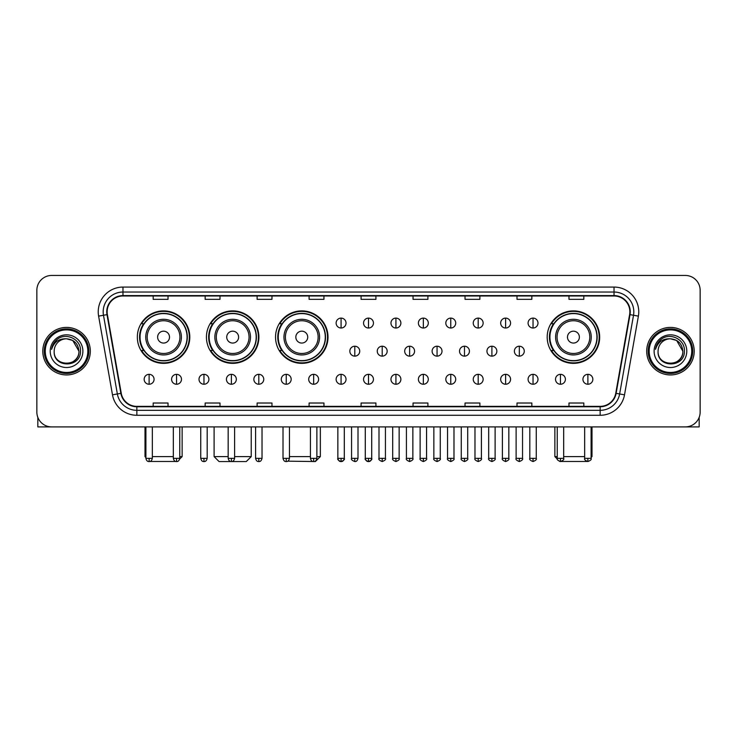 <?xml version="1.0" encoding="UTF-8"?>
<svg xmlns="http://www.w3.org/2000/svg" width="737" height="737" viewBox="0 0 737 737"><rect width="100%" height="100%" fill="white"/><g stroke="black" fill="none" stroke-linecap="round" stroke-linejoin="round"><path stroke-width="1.11" d="M547.195 337.113A26.237 26.237 0 0 0 573.432 363.35A26.237 26.237 0 0 0 599.669 337.113A26.237 26.237 0 0 0 573.432 310.885A26.237 26.237 0 0 0 547.195 337.113M275.537 337.113A26.237 26.237 0 0 0 301.774 363.35A26.237 26.237 0 0 0 328.011 337.113A26.237 26.237 0 0 0 301.774 310.885A26.237 26.237 0 0 0 275.537 337.113M206.434 337.113A26.237 26.237 0 0 0 232.671 363.35A26.237 26.237 0 0 0 258.908 337.113A26.237 26.237 0 0 0 232.671 310.885A26.237 26.237 0 0 0 206.434 337.113M137.331 337.113A26.237 26.237 0 0 0 163.568 363.35A26.237 26.237 0 0 0 189.805 337.113A26.237 26.237 0 0 0 163.568 310.885A26.237 26.237 0 0 0 137.331 337.113M143.623 350.48A24.008 24.008 0 0 1 143.623 323.755M212.726 350.48A24.008 24.008 0 0 1 212.726 323.755M281.829 350.48A24.008 24.008 0 0 1 281.829 323.755M553.487 350.48A24.008 24.008 0 0 1 553.487 323.755M36.85 290.286L36.85 412.057A14.851 14.851 0 0 0 51.701 426.907L685.299 426.907A14.851 14.851 0 0 0 700.15 412.057L700.15 290.286A14.851 14.851 0 0 0 685.299 275.445L51.701 275.445A14.851 14.851 0 0 0 36.85 290.286L36.85 412.057M42.792 351.171A23.759 23.759 0 0 0 66.551 374.94A23.759 23.759 0 0 0 90.31 351.171A23.759 23.759 0 0 0 66.551 327.412A23.759 23.759 0 0 0 42.792 351.171A23.759 23.759 0 0 0 66.551 374.94A23.759 23.759 0 0 0 90.31 351.171A23.759 23.759 0 0 0 66.551 327.412A23.759 23.759 0 0 0 42.792 351.171M646.69 351.171A23.759 23.759 0 0 0 670.449 374.94A23.759 23.759 0 0 0 694.208 351.171A23.759 23.759 0 0 0 670.449 327.412A23.759 23.759 0 0 0 646.69 351.171A23.759 23.759 0 0 0 670.449 374.94A23.759 23.759 0 0 0 694.208 351.171A23.759 23.759 0 0 0 670.449 327.412A23.759 23.759 0 0 0 646.69 351.171M107.141 311.825A15.836 15.836 0 0 1 122.978 295.979L614.022 295.979A15.836 15.836 0 0 1 629.619 314.57L615.745 393.282A15.836 15.836 0 0 1 600.139 406.363L136.861 406.363A15.836 15.836 0 0 1 121.255 393.282L107.381 314.57A15.836 15.836 0 0 1 107.141 311.825M106.745 311.825A16.232 16.232 0 0 0 106.994 314.644L120.868 393.346A16.232 16.232 0 0 0 136.861 406.76L600.139 406.76A16.232 16.232 0 0 0 616.132 393.346L630.006 314.644A16.232 16.232 0 0 0 614.022 295.583L122.978 295.583A16.232 16.232 0 0 0 106.745 311.825M98.611 316.118A24.754 24.754 0 0 1 122.978 287.071L614.022 287.071A24.754 24.754 0 0 1 638.389 316.118L624.515 394.829A24.754 24.754 0 0 1 600.139 415.281L136.861 415.281A24.754 24.754 0 0 1 112.485 394.829L98.611 316.118L103.484 315.261A19.798 19.798 0 0 1 122.978 292.027L614.022 292.027A19.798 19.798 0 0 1 633.516 315.261L619.642 393.963A19.798 19.798 0 0 1 600.139 410.325L136.861 410.325A19.798 19.798 0 0 1 117.358 393.963L103.484 315.261A19.798 19.798 0 0 1 103.18 311.825M685.299 275.445L51.701 275.445M51.701 426.907L685.299 426.907M700.15 412.057L700.15 290.286M616.132 393.346L619.642 393.963L633.516 315.261L638.389 316.118M361.075 295.979L361.075 299.333L375.925 299.333L375.925 295.979M309.098 295.979L309.098 299.333L323.948 299.333L323.948 295.979M257.121 295.979L257.121 299.333L271.971 299.333L271.971 295.979M205.153 295.979L205.153 299.333L220.004 299.333L220.004 295.979M153.176 295.979L153.176 299.333L168.027 299.333L168.027 295.979M413.052 295.979L413.052 299.333L427.902 299.333L427.902 295.979M465.029 295.979L465.029 299.333L479.879 299.333L479.879 295.979M516.996 295.979L516.996 299.333L531.847 299.333L531.847 295.979M568.973 295.979L568.973 299.333L583.824 299.333L583.824 295.979M375.925 406.363L375.925 403.019L361.075 403.019L361.075 406.363M323.948 406.363L323.948 403.019L309.098 403.019L309.098 406.363M271.971 406.363L271.971 403.019L257.121 403.019L257.121 406.363M220.004 406.363L220.004 403.019L205.153 403.019L205.153 406.363M168.027 406.363L168.027 403.019L153.176 403.019L153.176 406.363M427.902 406.363L427.902 403.019L413.052 403.019L413.052 406.363M479.879 406.363L479.879 403.019L465.029 403.019L465.029 406.363M531.847 406.363L531.847 403.019L516.996 403.019L516.996 406.363M583.824 406.363L583.824 403.019L568.973 403.019L568.973 406.363M37.836 417.391L37.836 426.907L95.257 426.907M87.832 351.171A21.281 21.281 0 0 0 66.551 329.89A21.281 21.281 0 0 0 45.261 351.171A21.281 21.281 0 0 0 66.551 372.461A21.281 21.281 0 0 0 87.832 351.171M88.827 351.171A22.276 22.276 0 0 0 66.551 328.895A22.276 22.276 0 0 0 44.275 351.171A22.276 22.276 0 0 0 66.551 373.447A22.276 22.276 0 0 0 88.827 351.171M78.923 351.171C78.186 343.654 74.069 339.536 66.551 338.799L72.742 340.457L78.923 351.171L72.742 340.457L66.551 338.799L72.742 340.457L78.923 351.171L72.742 340.457L66.551 338.799L72.742 340.457L78.923 351.171C79.679 367.137 53.414 367.137 54.179 351.171C53.073 368.353 81.07 367.966 80.49 351.171C81.411 339.388 65.962 331.899 57.062 339.49C53.958 342.079 52.143 345.377 51.608 349.375C53.939 342.005 58.923 338.476 66.551 338.799L72.742 340.457L78.923 351.171C79.679 367.137 53.414 367.137 54.179 351.171C53.414 367.137 79.679 367.137 78.923 351.171C79.679 367.137 53.414 367.137 54.179 351.171C53.414 367.137 79.679 367.137 78.923 351.171C79.679 367.137 53.414 367.137 54.179 351.171C53.414 367.137 79.679 367.137 78.923 351.171C79.679 367.137 53.414 367.137 54.179 351.171C53.414 367.137 79.679 367.137 78.923 351.171C79.679 367.137 53.414 367.137 54.179 351.171C53.414 367.137 79.679 367.137 78.923 351.171C79.679 367.137 53.414 367.137 54.179 351.171C53.414 367.137 79.679 367.137 78.923 351.171C79.679 367.137 53.414 367.137 54.179 351.171A12.372 12.372 0 0 1 66.551 338.799L72.742 340.457L78.923 351.171C79.421 360.78 67.067 367.164 59.531 361.37M50.217 351.171A16.334 16.334 0 0 0 66.551 367.514A16.334 16.334 0 0 0 82.885 351.171A16.334 16.334 0 0 0 66.551 334.838A16.334 16.334 0 0 0 50.217 351.171M57.053 339.49L53.405 343.829M53.184 344.253L53.506 343.654L53.184 344.253M177.267 461.473L149.869 461.473M152.338 456.608L173.324 456.608M179.754 456.608L182.131 456.608L179.671 459.068M169.51 337.113A5.942 5.942 0 0 0 163.568 331.18A5.942 5.942 0 0 0 157.626 337.113A5.942 5.942 0 0 0 163.568 343.055A5.942 5.942 0 0 0 169.51 337.113M181.394 337.113A17.817 17.817 0 0 0 163.568 319.296A17.817 17.817 0 0 0 145.751 337.113A17.817 17.817 0 0 0 163.568 354.939A17.817 17.817 0 0 0 181.394 337.113A17.817 17.817 0 0 1 163.568 354.939A17.817 17.817 0 0 1 145.751 337.113M187.078 337.113A23.51 23.51 0 0 0 163.568 313.603A23.51 23.51 0 0 0 140.058 337.113A23.51 23.51 0 0 0 163.568 360.633A23.51 23.51 0 0 0 187.078 337.113M145.005 426.907L145.005 456.608L145.898 456.608M189.308 337.113A25.74 25.74 0 0 1 141.568 350.48L143.955 350.48A23.731 23.731 0 0 0 179.275 354.912A23.731 23.731 0 0 0 179.275 319.324A23.731 23.731 0 0 0 143.955 323.755L141.568 323.755A25.74 25.74 0 0 1 189.308 337.113M234.606 456.608L251.234 456.608L246.287 461.555L219.064 461.555L214.108 456.608L228.166 456.608M238.613 337.113A5.942 5.942 0 0 0 232.671 331.18A5.942 5.942 0 0 0 226.729 337.113A5.942 5.942 0 0 0 232.671 343.055A5.942 5.942 0 0 0 238.613 337.113M250.488 337.113A17.817 17.817 0 0 0 232.671 319.296A17.817 17.817 0 0 0 214.854 337.113A17.817 17.817 0 0 0 232.671 354.939A17.817 17.817 0 0 0 250.488 337.113A17.817 17.817 0 0 1 232.671 354.939A17.817 17.817 0 0 1 214.854 337.113M256.181 337.113A23.51 23.51 0 0 0 232.671 313.603A23.51 23.51 0 0 0 209.161 337.113A23.51 23.51 0 0 0 232.671 360.633A23.51 23.51 0 0 0 256.181 337.113M258.411 337.113A25.74 25.74 0 0 1 210.671 350.48L213.057 350.48A23.731 23.731 0 0 0 248.378 354.912A23.731 23.731 0 0 0 248.378 319.324A23.731 23.731 0 0 0 213.057 323.755L210.671 323.755A25.74 25.74 0 0 1 258.411 337.113M316.873 456.608L320.337 456.608L315.39 461.555L287.771 461.169M289.448 456.608L310.434 456.608M307.716 337.113A5.942 5.942 0 0 0 301.774 331.18A5.942 5.942 0 0 0 295.832 337.113A5.942 5.942 0 0 0 301.774 343.055A5.942 5.942 0 0 0 307.716 337.113M319.591 337.113A17.817 17.817 0 0 0 301.774 319.296A17.817 17.817 0 0 0 283.957 337.113A17.817 17.817 0 0 0 301.774 354.939A17.817 17.817 0 0 0 319.591 337.113A17.817 17.817 0 0 1 301.774 354.939A17.817 17.817 0 0 1 283.957 337.113M325.284 337.113A23.51 23.51 0 0 0 301.774 313.603A23.51 23.51 0 0 0 278.264 337.113A23.51 23.51 0 0 0 301.774 360.633A23.51 23.51 0 0 0 325.284 337.113M327.514 337.113A25.74 25.74 0 0 1 279.774 350.48L282.16 350.48A23.731 23.731 0 0 0 317.481 354.912A23.731 23.731 0 0 0 317.481 319.324A23.731 23.731 0 0 0 282.16 323.755L279.774 323.755A25.74 25.74 0 0 1 327.514 337.113M587.131 461.473L559.733 461.473M563.676 456.608L584.662 456.608M591.102 456.608L591.995 456.608L591.102 457.502M579.374 337.113A5.942 5.942 0 0 0 573.432 331.18A5.942 5.942 0 0 0 567.49 337.113A5.942 5.942 0 0 0 573.432 343.055A5.942 5.942 0 0 0 579.374 337.113M591.249 337.113A17.817 17.817 0 0 0 573.432 319.296A17.817 17.817 0 0 0 555.606 337.113A17.817 17.817 0 0 0 573.432 354.939A17.817 17.817 0 0 0 591.249 337.113A17.817 17.817 0 0 1 573.432 354.939A17.817 17.817 0 0 1 555.606 337.113M596.942 337.113A23.51 23.51 0 0 0 573.432 313.603A23.51 23.51 0 0 0 549.922 337.113A23.51 23.51 0 0 0 573.432 360.633A23.51 23.51 0 0 0 596.942 337.113M554.869 426.907L554.869 456.608L557.246 456.608M599.172 337.113A25.74 25.74 0 0 1 551.433 350.48L553.819 350.48A23.731 23.731 0 0 0 589.13 354.912A23.731 23.731 0 0 0 589.13 319.324A23.731 23.731 0 0 0 553.819 323.755L551.433 323.755A25.74 25.74 0 0 1 599.172 337.113M341.074 318.108A4.947 4.947 0 0 0 336.127 323.055A4.947 4.947 0 0 0 341.074 328.011A4.947 4.947 0 0 0 346.031 323.055A4.947 4.947 0 0 0 341.074 318.108L341.074 328.011A4.947 4.947 0 0 0 346.031 323.055A4.947 4.947 0 0 0 341.074 318.108M368.5 318.108A4.947 4.947 0 0 0 363.553 323.055A4.947 4.947 0 0 0 368.5 328.011A4.947 4.947 0 0 0 373.447 323.055A4.947 4.947 0 0 0 368.5 318.108L368.5 328.011A4.947 4.947 0 0 0 373.447 323.055A4.947 4.947 0 0 0 368.5 318.108M395.926 318.108A4.947 4.947 0 0 0 390.969 323.055A4.947 4.947 0 0 0 395.926 328.011A4.947 4.947 0 0 0 400.873 323.055A4.947 4.947 0 0 0 395.926 318.108L395.926 328.011A4.947 4.947 0 0 0 400.873 323.055A4.947 4.947 0 0 0 395.926 318.108M423.342 318.108A4.947 4.947 0 0 0 418.395 323.055A4.947 4.947 0 0 0 423.342 328.011A4.947 4.947 0 0 0 428.298 323.055A4.947 4.947 0 0 0 423.342 318.108L423.342 328.011A4.947 4.947 0 0 0 428.298 323.055A4.947 4.947 0 0 0 423.342 318.108M450.768 318.108A4.947 4.947 0 0 0 445.821 323.055A4.947 4.947 0 0 0 450.768 328.011A4.947 4.947 0 0 0 455.715 323.055A4.947 4.947 0 0 0 450.768 318.108L450.768 328.011A4.947 4.947 0 0 0 455.715 323.055A4.947 4.947 0 0 0 450.768 318.108M478.193 318.108A4.947 4.947 0 0 0 473.246 323.055A4.947 4.947 0 0 0 478.193 328.011A4.947 4.947 0 0 0 483.14 323.055A4.947 4.947 0 0 0 478.193 318.108L478.193 328.011A4.947 4.947 0 0 0 483.14 323.055A4.947 4.947 0 0 0 478.193 318.108M505.619 318.108A4.947 4.947 0 0 0 500.663 323.055A4.947 4.947 0 0 0 505.619 328.011A4.947 4.947 0 0 0 510.566 323.055A4.947 4.947 0 0 0 505.619 318.108L505.619 328.011A4.947 4.947 0 0 0 510.566 323.055A4.947 4.947 0 0 0 505.619 318.108M533.035 318.108A4.947 4.947 0 0 0 528.088 323.055A4.947 4.947 0 0 0 533.035 328.011A4.947 4.947 0 0 0 537.992 323.055A4.947 4.947 0 0 0 533.035 318.108L533.035 328.011A4.947 4.947 0 0 0 537.992 323.055A4.947 4.947 0 0 0 533.035 318.108M354.792 346.224A4.947 4.947 0 0 0 349.835 351.171A4.947 4.947 0 0 0 354.792 356.128A4.947 4.947 0 0 0 359.739 351.171A4.947 4.947 0 0 0 354.792 346.224L354.792 356.128A4.947 4.947 0 0 0 359.739 351.171A4.947 4.947 0 0 0 354.792 346.224M382.208 346.224A4.947 4.947 0 0 0 377.261 351.171A4.947 4.947 0 0 0 382.208 356.128A4.947 4.947 0 0 0 387.165 351.171A4.947 4.947 0 0 0 382.208 346.224L382.208 356.128A4.947 4.947 0 0 0 387.165 351.171A4.947 4.947 0 0 0 382.208 346.224M409.634 346.224A4.947 4.947 0 0 0 404.687 351.171A4.947 4.947 0 0 0 409.634 356.128A4.947 4.947 0 0 0 414.581 351.171A4.947 4.947 0 0 0 409.634 346.224L409.634 356.128A4.947 4.947 0 0 0 414.581 351.171A4.947 4.947 0 0 0 409.634 346.224M437.059 346.224A4.947 4.947 0 0 0 432.103 351.171A4.947 4.947 0 0 0 437.059 356.128A4.947 4.947 0 0 0 442.007 351.171A4.947 4.947 0 0 0 437.059 346.224L437.059 356.128A4.947 4.947 0 0 0 442.007 351.171A4.947 4.947 0 0 0 437.059 346.224M464.485 346.224A4.947 4.947 0 0 0 459.529 351.171A4.947 4.947 0 0 0 464.485 356.128A4.947 4.947 0 0 0 469.432 351.171A4.947 4.947 0 0 0 464.485 346.224L464.485 356.128A4.947 4.947 0 0 0 469.432 351.171A4.947 4.947 0 0 0 464.485 346.224M491.901 346.224A4.947 4.947 0 0 0 486.954 351.171A4.947 4.947 0 0 0 491.901 356.128A4.947 4.947 0 0 0 496.858 351.171A4.947 4.947 0 0 0 491.901 346.224L491.901 356.128A4.947 4.947 0 0 0 496.858 351.171A4.947 4.947 0 0 0 491.901 346.224M519.327 346.224A4.947 4.947 0 0 0 514.38 351.171A4.947 4.947 0 0 0 519.327 356.128A4.947 4.947 0 0 0 524.274 351.171A4.947 4.947 0 0 0 519.327 346.224L519.327 356.128A4.947 4.947 0 0 0 524.274 351.171A4.947 4.947 0 0 0 519.327 346.224M149.114 374.341A4.947 4.947 0 0 0 144.166 379.288A4.947 4.947 0 0 0 149.114 384.244A4.947 4.947 0 0 0 154.07 379.288A4.947 4.947 0 0 0 149.114 374.341L149.114 384.244A4.947 4.947 0 0 0 154.07 379.288A4.947 4.947 0 0 0 149.114 374.341M176.539 374.341A4.947 4.947 0 0 0 171.592 379.288A4.947 4.947 0 0 0 176.539 384.244A4.947 4.947 0 0 0 181.486 379.288A4.947 4.947 0 0 0 176.539 374.341L176.539 384.244A4.947 4.947 0 0 0 181.486 379.288A4.947 4.947 0 0 0 176.539 374.341M203.965 374.341A4.947 4.947 0 0 0 199.008 379.288A4.947 4.947 0 0 0 203.965 384.244A4.947 4.947 0 0 0 208.912 379.288A4.947 4.947 0 0 0 203.965 374.341L203.965 384.244A4.947 4.947 0 0 0 208.912 379.288A4.947 4.947 0 0 0 203.965 374.341M231.381 374.341A4.947 4.947 0 0 0 226.434 379.288A4.947 4.947 0 0 0 231.381 384.244A4.947 4.947 0 0 0 236.337 379.288A4.947 4.947 0 0 0 231.381 374.341L231.381 384.244A4.947 4.947 0 0 0 236.337 379.288A4.947 4.947 0 0 0 231.381 374.341M258.807 374.341A4.947 4.947 0 0 0 253.86 379.288A4.947 4.947 0 0 0 258.807 384.244A4.947 4.947 0 0 0 263.754 379.288A4.947 4.947 0 0 0 258.807 374.341L258.807 384.244A4.947 4.947 0 0 0 263.754 379.288A4.947 4.947 0 0 0 258.807 374.341M286.232 374.341A4.947 4.947 0 0 0 281.285 379.288A4.947 4.947 0 0 0 286.232 384.244A4.947 4.947 0 0 0 291.179 379.288A4.947 4.947 0 0 0 286.232 374.341L286.232 384.244A4.947 4.947 0 0 0 291.179 379.288A4.947 4.947 0 0 0 286.232 374.341M313.658 374.341A4.947 4.947 0 0 0 308.702 379.288A4.947 4.947 0 0 0 313.658 384.244A4.947 4.947 0 0 0 318.605 379.288A4.947 4.947 0 0 0 313.658 374.341L313.658 384.244A4.947 4.947 0 0 0 318.605 379.288A4.947 4.947 0 0 0 313.658 374.341M341.074 374.341A4.947 4.947 0 0 0 336.127 379.288A4.947 4.947 0 0 0 341.074 384.244A4.947 4.947 0 0 0 346.031 379.288A4.947 4.947 0 0 0 341.074 374.341L341.074 384.244A4.947 4.947 0 0 0 346.031 379.288A4.947 4.947 0 0 0 341.074 374.341M368.5 374.341A4.947 4.947 0 0 0 363.553 379.288A4.947 4.947 0 0 0 368.5 384.244A4.947 4.947 0 0 0 373.447 379.288A4.947 4.947 0 0 0 368.5 374.341L368.5 384.244A4.947 4.947 0 0 0 373.447 379.288A4.947 4.947 0 0 0 368.5 374.341M395.926 374.341A4.947 4.947 0 0 0 390.969 379.288A4.947 4.947 0 0 0 395.926 384.244A4.947 4.947 0 0 0 400.873 379.288A4.947 4.947 0 0 0 395.926 374.341L395.926 384.244A4.947 4.947 0 0 0 400.873 379.288A4.947 4.947 0 0 0 395.926 374.341M423.342 374.341A4.947 4.947 0 0 0 418.395 379.288A4.947 4.947 0 0 0 423.342 384.244A4.947 4.947 0 0 0 428.298 379.288A4.947 4.947 0 0 0 423.342 374.341L423.342 384.244A4.947 4.947 0 0 0 428.298 379.288A4.947 4.947 0 0 0 423.342 374.341M450.768 374.341A4.947 4.947 0 0 0 445.821 379.288A4.947 4.947 0 0 0 450.768 384.244A4.947 4.947 0 0 0 455.715 379.288A4.947 4.947 0 0 0 450.768 374.341L450.768 384.244A4.947 4.947 0 0 0 455.715 379.288A4.947 4.947 0 0 0 450.768 374.341M478.193 374.341A4.947 4.947 0 0 0 473.246 379.288A4.947 4.947 0 0 0 478.193 384.244A4.947 4.947 0 0 0 483.14 379.288A4.947 4.947 0 0 0 478.193 374.341L478.193 384.244A4.947 4.947 0 0 0 483.14 379.288A4.947 4.947 0 0 0 478.193 374.341M505.619 374.341A4.947 4.947 0 0 0 500.663 379.288A4.947 4.947 0 0 0 505.619 384.244A4.947 4.947 0 0 0 510.566 379.288A4.947 4.947 0 0 0 505.619 374.341L505.619 384.244A4.947 4.947 0 0 0 510.566 379.288A4.947 4.947 0 0 0 505.619 374.341M533.035 374.341A4.947 4.947 0 0 0 528.088 379.288A4.947 4.947 0 0 0 533.035 384.244A4.947 4.947 0 0 0 537.992 379.288A4.947 4.947 0 0 0 533.035 374.341L533.035 384.244A4.947 4.947 0 0 0 537.992 379.288A4.947 4.947 0 0 0 533.035 374.341M560.461 374.341A4.947 4.947 0 0 0 555.514 379.288A4.947 4.947 0 0 0 560.461 384.244A4.947 4.947 0 0 0 565.408 379.288A4.947 4.947 0 0 0 560.461 374.341L560.461 384.244A4.947 4.947 0 0 0 565.408 379.288A4.947 4.947 0 0 0 560.461 374.341M587.886 374.341A4.947 4.947 0 0 0 582.93 379.288A4.947 4.947 0 0 0 587.886 384.244A4.947 4.947 0 0 0 592.834 379.288A4.947 4.947 0 0 0 587.886 374.341L587.886 384.244A4.947 4.947 0 0 0 592.834 379.288A4.947 4.947 0 0 0 587.886 374.341M699.164 417.391L699.164 426.907L641.743 426.907M691.739 351.171A21.281 21.281 0 0 0 670.449 329.89A21.281 21.281 0 0 0 649.168 351.171A21.281 21.281 0 0 0 670.449 372.461A21.281 21.281 0 0 0 691.739 351.171M692.725 351.171A22.276 22.276 0 0 0 670.449 328.895A22.276 22.276 0 0 0 648.173 351.171A22.276 22.276 0 0 0 670.449 373.447A22.276 22.276 0 0 0 692.725 351.171M658.077 351.171A12.372 12.372 0 0 1 670.449 338.799L676.64 340.457L682.821 351.171L676.64 340.457L670.449 338.799L676.64 340.457L682.821 351.171L676.64 340.457L670.449 338.799L676.64 340.457L682.821 351.171L676.64 340.457L670.449 338.799L676.64 340.457L682.821 351.171C683.586 367.137 657.321 367.137 658.077 351.171C656.971 368.353 684.968 367.966 684.387 351.171C685.309 339.388 669.859 331.899 660.96 339.49C657.855 342.079 656.041 345.377 655.506 349.375C657.837 342.005 662.821 338.476 670.449 338.799L676.64 340.457L682.821 351.171C683.586 367.137 657.321 367.137 658.077 351.171C657.321 367.137 683.586 367.137 682.821 351.171C683.586 367.137 657.321 367.137 658.077 351.171C657.321 367.137 683.586 367.137 682.821 351.171C683.586 367.137 657.321 367.137 658.077 351.171C657.321 367.137 683.586 367.137 682.821 351.171C683.586 367.137 657.321 367.137 658.077 351.171C657.321 367.137 683.586 367.137 682.821 351.171C683.586 367.137 657.321 367.137 658.077 351.171C657.321 367.137 683.586 367.137 682.821 351.171C683.319 360.78 670.965 367.164 663.429 361.37M670.449 338.799C677.966 339.536 682.093 343.654 682.821 351.171M654.115 351.171A16.334 16.334 0 0 0 670.449 367.514A16.334 16.334 0 0 0 686.783 351.171A16.334 16.334 0 0 0 670.449 334.838A16.334 16.334 0 0 0 654.115 351.171M660.96 339.49L657.312 343.829M657.082 344.253L657.413 343.654L657.082 344.253M614.022 287.071L614.022 295.583M103.484 315.261L106.994 314.644M136.861 415.281L136.861 406.76M600.139 406.76L600.139 415.281M112.485 394.829L120.868 393.346M630.006 314.644L633.516 315.261M122.978 287.071L122.978 295.583M619.642 393.963L624.515 394.829M179.939 337.113A16.371 16.371 0 0 0 163.568 320.742A16.371 16.371 0 0 0 147.197 337.113A16.371 16.371 0 0 0 163.568 353.484A16.371 16.371 0 0 0 179.939 337.113M249.042 337.113A16.371 16.371 0 0 0 232.671 320.742A16.371 16.371 0 0 0 216.3 337.113A16.371 16.371 0 0 0 232.671 353.484A16.371 16.371 0 0 0 249.042 337.113M318.144 337.113A16.371 16.371 0 0 0 301.774 320.742A16.371 16.371 0 0 0 285.403 337.113A16.371 16.371 0 0 0 301.774 353.484A16.371 16.371 0 0 0 318.144 337.113M589.803 337.113A16.371 16.371 0 0 0 573.432 320.742A16.371 16.371 0 0 0 557.061 337.113A16.371 16.371 0 0 0 573.432 353.484A16.371 16.371 0 0 0 589.803 337.113M354.792 458.34L351.567 458.34C350.923 459.372 351.991 460.441 354.792 461.555L354.792 458.34L358.007 458.34L358.007 426.907M382.208 458.34L378.993 458.34C378.339 459.372 379.417 460.441 382.208 461.555L382.208 458.34L385.433 458.34L385.433 426.907M409.634 458.34L406.419 458.34C405.765 459.372 406.833 460.441 409.634 461.555L409.634 458.34L412.849 458.34L412.849 426.907M437.059 458.34L433.844 458.34C433.19 459.372 434.259 460.441 437.059 461.555L437.059 458.34L440.275 458.34L440.275 426.907M464.485 458.34L461.261 458.34C460.607 459.372 461.684 460.441 464.485 461.555L464.485 458.34L467.7 458.34L467.7 426.907M491.901 458.34L488.686 458.34C488.032 459.372 489.11 460.441 491.901 461.555L491.901 458.34L495.117 458.34L495.117 426.907M519.327 458.34L516.112 458.34C515.458 459.372 516.526 460.441 519.327 461.555L519.327 458.34L522.542 458.34L522.542 426.907M149.114 458.34L145.898 458.34C146.46 460.634 147.529 461.712 149.114 461.555L149.114 458.34L152.338 458.34L152.338 426.907M176.539 458.34L173.324 458.34C173.886 460.634 174.955 461.712 176.539 461.555L176.539 458.34L179.754 458.34L179.754 426.907M203.965 458.34L200.74 458.34C201.302 460.634 202.38 461.712 203.965 461.555L203.965 458.34L207.18 458.34L207.18 426.907M231.381 458.34L228.166 458.34C228.728 460.634 229.806 461.712 231.381 461.555L231.381 458.34L234.606 458.34L234.606 426.907M258.807 458.34L255.592 458.34C256.154 460.634 257.222 461.712 258.807 461.555L258.807 458.34L262.022 458.34L262.022 426.907M286.232 458.34L283.017 458.34C283.579 460.634 284.648 461.712 286.232 461.555L286.232 458.34L289.448 458.34L289.448 426.907M313.658 458.34L310.434 458.34C310.996 460.634 312.073 461.712 313.658 461.555L313.658 458.34L316.873 458.34L316.873 426.907M341.074 458.34L337.859 458.34C337.205 459.372 338.283 460.441 341.074 461.555L341.074 458.34L344.299 458.34C344.944 459.372 343.875 460.441 341.074 461.555C339.49 461.712 338.421 460.634 337.859 458.34L337.859 426.907M368.5 458.34L365.285 458.34C364.631 459.372 365.699 460.441 368.5 461.555L368.5 458.34L371.715 458.34C372.369 459.372 371.301 460.441 368.5 461.555C366.915 461.712 365.847 460.634 365.285 458.34L365.285 426.907M395.926 458.34L392.701 458.34C392.056 459.372 393.125 460.441 395.926 461.555L395.926 458.34L399.141 458.34L399.141 426.907L399.141 458.34C399.795 459.372 398.717 460.441 395.926 461.555M423.342 458.34L420.127 458.34L420.127 426.907L420.127 458.34C419.473 459.372 420.551 460.441 423.342 461.555L423.342 458.34L426.566 458.34L426.566 426.907M450.768 458.34L447.552 458.34C446.898 459.372 447.967 460.441 450.768 461.555L450.768 458.34L453.983 458.34L453.983 426.907M478.193 458.34L474.978 458.34C474.324 459.372 475.393 460.441 478.193 461.555L478.193 458.34L481.408 458.34L481.408 426.907M505.619 458.34L502.394 458.34C501.74 459.372 502.818 460.441 505.619 461.555L505.619 458.34L508.834 458.34L508.834 426.907M533.035 458.34L529.82 458.34C529.166 459.372 530.244 460.441 533.035 461.555L533.035 458.34L536.26 458.34L536.26 426.907M560.461 458.34L557.246 458.34C556.592 459.372 557.66 460.441 560.461 461.555L560.461 458.34L563.676 458.34L563.676 426.907M587.886 458.34L584.662 458.34C584.017 459.372 585.086 460.441 587.886 461.555L587.886 458.34L591.102 458.34L591.102 426.907M182.131 426.907L182.131 456.608M145.898 457.502L145.005 456.608M251.234 426.907L251.234 456.608M214.108 426.907L214.108 456.608M320.337 426.907L320.337 456.608M591.995 426.907L591.995 456.608M557.329 459.068L554.869 456.608M351.567 458.34L351.567 426.907M358.007 458.34C357.445 460.634 356.376 461.712 354.792 461.555M378.993 458.34L378.993 426.907M385.433 458.34C386.077 459.372 385.009 460.441 382.208 461.555M406.419 458.34L406.419 426.907M412.849 458.34C413.503 459.372 412.434 460.441 409.634 461.555M433.844 458.34L433.844 426.907M440.275 458.34C440.929 459.372 439.851 460.441 437.059 461.555M461.261 458.34L461.261 426.907M467.7 458.34C468.354 459.372 467.276 460.441 464.485 461.555M488.686 458.34L488.686 426.907M495.117 458.34C495.771 459.372 494.702 460.441 491.901 461.555M516.112 458.34L516.112 426.907M522.542 458.34C523.196 459.372 522.128 460.441 519.327 461.555M145.898 458.34L145.898 426.907M152.338 458.34C151.776 460.634 150.698 461.712 149.114 461.555M173.324 458.34L173.324 426.907M179.754 458.34C179.192 460.634 178.124 461.712 176.539 461.555M200.74 458.34L200.74 426.907M207.18 458.34C206.618 460.634 205.549 461.712 203.965 461.555M228.166 458.34L228.166 426.907M234.606 458.34C234.044 460.634 232.966 461.712 231.381 461.555M255.592 458.34L255.592 426.907M262.022 458.34C261.46 460.634 260.391 461.712 258.807 461.555M283.017 458.34L283.017 426.907M289.448 458.34C288.886 460.634 287.817 461.712 286.232 461.555M310.434 458.34L310.434 426.907M316.873 458.34C316.311 460.634 315.233 461.712 313.658 461.555M341.074 461.555C342.659 461.712 343.737 460.634 344.299 458.34L344.299 426.907M368.5 461.555C370.085 461.712 371.153 460.634 371.715 458.34L371.715 426.907M392.701 458.34L392.701 426.907M426.566 458.34C427.22 459.372 426.143 460.441 423.342 461.555M447.552 458.34L447.552 426.907M453.983 458.34C454.637 459.372 453.568 460.441 450.768 461.555M474.978 458.34L474.978 426.907M481.408 458.34C482.062 459.372 480.994 460.441 478.193 461.555M502.394 458.34L502.394 426.907M508.834 458.34C509.488 459.372 508.41 460.441 505.619 461.555M529.82 458.34L529.82 426.907M536.26 458.34C536.904 459.372 535.836 460.441 533.035 461.555M557.246 458.34L557.246 426.907M563.676 458.34C564.33 459.372 563.261 460.441 560.461 461.555M584.662 458.34L584.662 426.907M591.102 458.34C591.756 459.372 590.678 460.441 587.886 461.555"/></g></svg>
